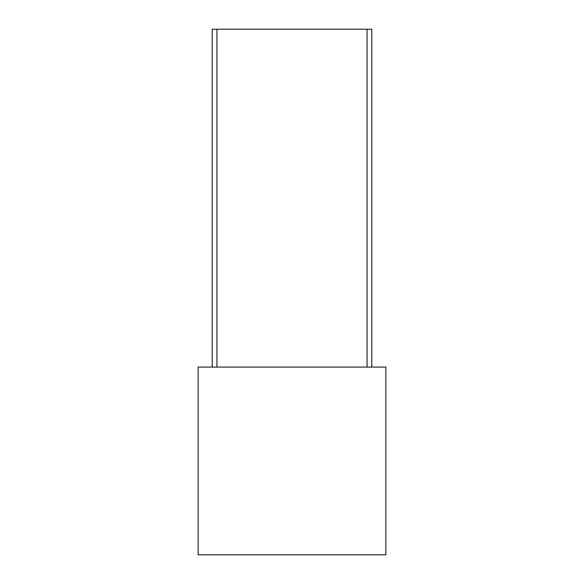 <?xml version="1.0" encoding="UTF-8"?>
<svg xmlns="http://www.w3.org/2000/svg" width="584" height="584" viewBox="0 0 584 584"><rect width="100%" height="100%" fill="white"/><g stroke="black" fill="none" stroke-linecap="round" stroke-linejoin="round"><path stroke-width="0.88" d="M385.856 367.088L198.144 367.088L198.144 554.8L385.856 554.8L385.856 367.088M371.782 367.088L371.782 29.2L212.218 29.2L212.218 367.088M367.088 29.2L367.088 367.088M216.912 29.2L216.912 367.088"/></g></svg>
